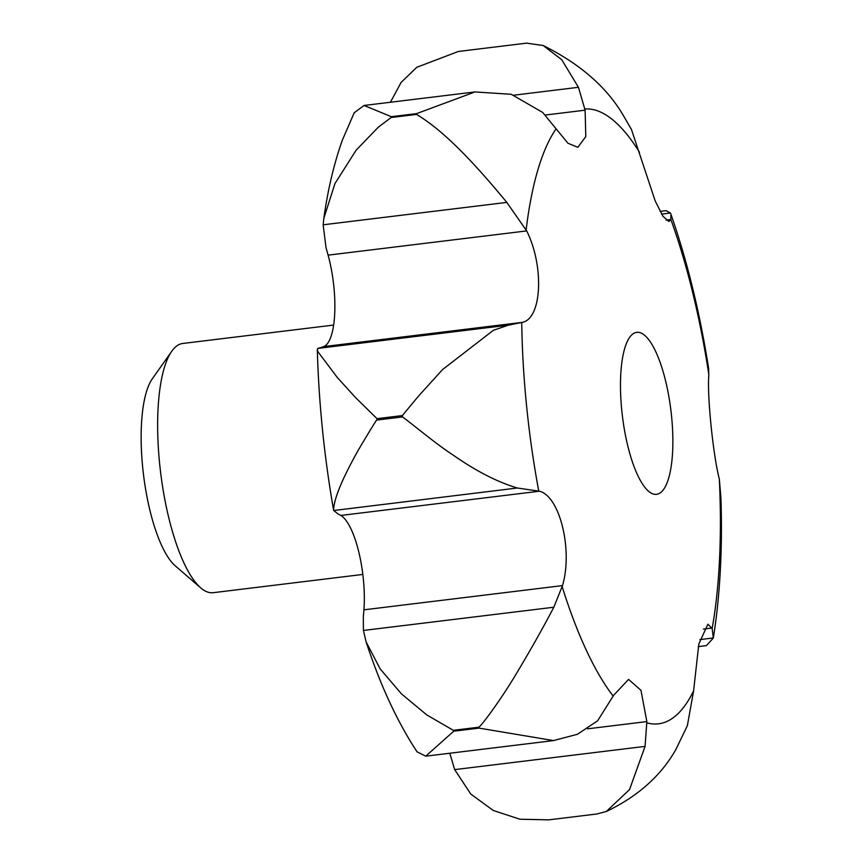 <?xml version="1.0" encoding="UTF-8"?>
<svg xmlns="http://www.w3.org/2000/svg" width="863" height="863" viewBox="0 0 863 863"><rect width="100%" height="100%" fill="white"/><g stroke="black" fill="none" stroke-linecap="round" stroke-linejoin="round"><path stroke-width="1.29" d="M333.603 325.071L182.74 343.474A125.534 37.584 83 0 0 171.802 351.198A125.534 37.584 83 0 0 160.637 472.644A125.534 37.584 83 0 0 200.669 587.832A125.534 37.584 83 0 0 201.737 588.717A125.534 37.584 83 0 0 213.15 592.698L362.848 574.434M363.42 630.454L363.312 617.056A355.901 106.559 83 0 0 363.916 609.828A62.772 18.792 83 0 0 340.799 515.448A355.901 106.559 83 0 0 338.069 514.003L333.625 510.411C333.657 499.515 341.867 479.45 358.253 450.206C372.18 426.646 378.479 416.592 377.153 420.022L402.482 416.937C413.679 425.049 435.847 443.852 452.935 454.941C475.858 470.993 497.315 482.018 517.293 488.005L539.386 491.22C559.785 495.998 573.054 550.065 562.493 585.599L553.83 607.228C542.784 628.318 530.173 650.67 515.998 674.283C501.64 698.415 481.144 726.527 478.663 727.229L453.334 730.325L426.797 714.931L401.435 693.852L380.184 668.933L366.117 641.953L363.42 630.454L553.83 607.228M317.304 349.526L317.843 348.404L321.263 347.465A355.901 106.559 83 0 0 323.754 346.592A62.772 18.792 83 0 0 328.102 255.146A355.901 106.559 83 0 0 326.009 247.616L323.15 224.801L506.818 202.395L526.689 230.917C544.37 266.203 541.91 318.652 522.331 322.363L508.253 325.178L493.302 330.346L442.503 369.623L418.404 396.214L402.341 415.578L377.012 418.674L355.114 397.109L337.293 377.487L317.94 351.737L317.304 349.526L317.444 354.391C319.127 406.246 324.52 458.296 333.647 510.529L517.293 488.005M521.737 322.535A309.623 92.697 83 0 0 522.093 338.533A309.623 92.697 83 0 0 538.749 491.015M417.034 751.77L425.739 756.171L453.744 731.198L479.073 728.113L553.528 740.583L577.487 734.251L597.617 720.799L613.658 695.276L628.566 679.397L640.972 690.303L646.851 721.587L645.071 746.387L629.537 789.569L606.355 811.457C637.789 796.452 660.961 775.815 675.848 749.548L687.369 725.675L693.582 690.929L698.825 644.057L707.876 624.219L712.148 628.501A309.623 92.697 83 0 0 719.947 494.413A309.623 92.697 83 0 0 719.343 479.235L719.159 478.426C713.011 454.305 707.067 395.211 708.803 375.319L708.609 368.296C699.764 312.223 687.196 260.853 670.907 214.186L670.853 219.493L668.901 221.511L663.011 216.343L655.244 201.079L631.457 129.504L623.097 115.07C606.549 86.99 579.904 63.797 543.151 45.502L561.759 59.741L578.437 87.303L585.114 110.173L585.794 136.57L577.854 147.325L567.962 143.236L542.622 112.395L511.241 94.294L474.963 91.942L416.7 113.603L391.371 116.699L364.057 105.469L354.175 112.783M712.148 628.501L713.323 638.081L706.387 645.632L698.296 646.624M644.208 334.941A81.597 24.434 -97 0 1 672.104 422.234A81.597 24.434 -97 0 1 656.549 494.337A81.597 24.434 -97 0 1 649.138 491.748A81.597 24.434 -97 0 1 621.241 404.456A81.597 24.434 -97 0 1 636.786 332.341A81.597 24.434 -97 0 1 644.208 334.941M323.15 224.801L323.83 218.328L334.952 183.56L356.074 150.27L378.167 127.314L391.133 117.508L416.462 114.412C444.769 131.1 476.074 165.178 506.818 202.395M390.421 102.255L401.112 82.427L416.764 67.303L458.339 51.478L526.57 43.15L543.151 45.502M514.111 95.157L578.437 87.303M660.076 211.37L666.042 210.637L670.4 213.01L670.907 214.186M661.597 214.089L670.4 213.01M639.494 152.287L639.483 152.255A309.623 92.697 83 0 0 584.92 108.986M317.843 348.404L508.253 325.178M606.355 811.457L596.969 813.971L548.803 819.85L519.882 819.224L493.215 810.454L470.745 794.003L454.672 769.613L645.071 746.387M454.672 769.613L450.001 753.96A355.901 106.559 83 0 0 449.85 753.226M699.871 639.602L713.345 637.962M713.323 638.081C720.044 595.707 722.59 549.051 720.95 498.124L719.343 479.235M555.977 128.997A309.623 92.697 83 0 0 526.15 229.785M708.847 374.65A309.623 92.697 83 0 0 670.853 219.493M171.802 351.198L152.32 378.792A99.169 29.698 83 0 0 143.506 474.726A99.169 29.698 83 0 0 175.135 565.74L200.669 587.832M377.012 418.674A395.448 118.393 83 0 0 377.153 420.022M402.341 415.578A395.448 118.393 83 0 0 402.482 416.937M545.103 115.059L585.114 110.173M328.102 255.146L526.689 230.917M323.754 346.592L522.331 322.363M340.799 515.448L539.386 491.22M363.916 609.828L562.493 585.599M587.649 728.814L646.851 721.587M703.453 629.073L711.932 628.037M666.02 220.097L670.842 219.504M562.191 586.743A309.623 92.697 83 0 0 613.237 696.171M646.894 722.86A309.623 92.697 83 0 0 693.582 690.929M478.663 727.229A395.448 118.393 83 0 0 479.073 728.113M416.7 113.603A395.448 118.393 83 0 0 416.462 114.412M453.334 730.325A395.448 118.393 83 0 0 453.744 731.198M391.371 116.699A395.448 118.393 83 0 0 391.133 117.508M553.528 740.583L425.739 756.171M474.963 91.942L364.057 105.469M417.163 751.964C397.293 721.813 380.281 685.136 366.117 641.953M323.83 218.328C327.864 189.515 334.067 163.398 342.428 139.979L354.294 112.568"/></g></svg>
